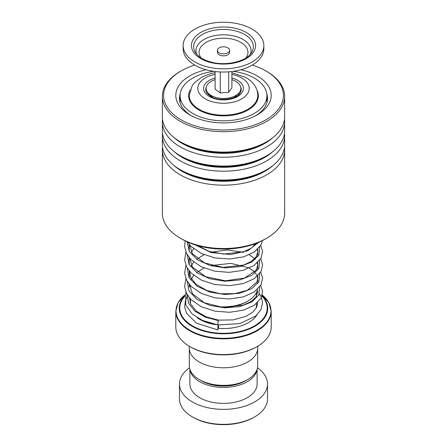 <?xml version="1.0" encoding="UTF-8"?>
<svg xmlns="http://www.w3.org/2000/svg" width="447" height="447" viewBox="0 0 447 447"><rect width="100%" height="100%" fill="white"/><g stroke="black" fill="none" stroke-linecap="round" stroke-linejoin="round"><path stroke-width="0.67" d="M257.69 349.073L257.69 365.629A34.19 19.741 180 0 1 247.677 379.587L245.638 380.766A31.307 18.076 180 0 1 201.362 380.766L199.323 379.592A34.19 19.741 180 0 1 199.323 379.587A34.19 19.741 180 0 1 189.31 365.629L189.31 349.073M247.677 379.587A34.19 19.741 180 0 1 199.323 379.592L201.362 380.766M208.442 94.848A15.287 8.823 180 0 1 208.213 93.322A15.287 8.823 180 0 1 208.218 93.172M208.336 93.294A15.287 8.823 0 0 0 208.241 93.864M211.347 96.798A12.84 7.415 180 0 1 210.85 95.68M216.365 306.458A34.263 19.78 0 0 0 247.727 301.099L246.861 301.596A33.039 19.076 180 0 1 221.159 307.134M247.727 301.099A34.263 19.78 0 0 0 257.539 289.365M257.226 346.52L256.36 347.017A46.471 26.831 180 0 1 190.64 347.017L189.774 346.52A47.695 27.535 0 0 0 257.226 346.52A47.695 27.535 0 0 0 271.195 327.048L271.195 311.324A47.695 27.535 180 0 1 241.749 336.759A47.695 27.535 180 0 1 189.774 330.791A47.695 27.535 180 0 1 175.805 311.324L175.805 327.048A47.695 27.535 0 0 0 189.774 346.52L190.64 347.017M257.74 346.218L257.74 348.017A34.24 19.769 180 0 1 236.603 366.283A34.24 19.769 180 0 1 199.289 361.997A34.24 19.769 180 0 1 189.26 348.017L189.26 346.218M238.782 93.172A15.287 8.823 180 0 1 238.787 93.322A15.287 8.823 180 0 1 238.558 94.848M236.15 95.68A12.84 7.415 180 0 1 235.653 96.798M238.759 93.864A15.287 8.823 0 0 0 238.664 93.294M254.628 416.911L253.767 417.414A42.8 24.714 180 0 1 193.233 417.414L192.372 416.911A44.024 25.418 0 0 0 254.628 416.911A44.024 25.418 0 0 0 267.524 398.942L267.524 383.962A44.024 25.418 0 0 0 257.483 367.808M189.975 369.507A33.631 19.417 0 0 0 199.72 381.716A33.631 19.417 0 0 0 235.144 386.202A33.631 19.417 0 0 0 257.025 369.507M189.869 369.2L189.869 383.962A33.631 19.417 0 0 0 199.72 397.69A33.631 19.417 0 0 0 236.368 401.903A33.631 19.417 0 0 0 257.131 383.962L257.131 369.2M189.517 367.808A44.024 25.418 0 0 0 179.476 383.962A44.024 25.418 0 0 0 192.372 401.937A44.024 25.418 0 0 0 240.346 407.446A44.024 25.418 0 0 0 267.524 383.962M179.476 383.962L179.476 398.942A44.024 25.418 0 0 0 192.372 416.911L193.233 417.414M266.736 238.173L265.004 239.173A58.697 33.888 180 0 1 182.002 239.173A58.697 33.888 180 0 1 181.996 239.173A58.697 33.888 180 0 1 181.985 239.167L180.264 238.173A61.144 35.302 0 0 0 180.275 238.178A61.144 35.302 0 0 0 266.736 238.173A61.144 35.302 0 0 0 284.644 213.208L284.644 149.874A61.144 35.302 180 0 1 246.906 182.482A61.144 35.302 180 0 1 180.275 174.838A61.144 35.302 180 0 1 162.356 149.874A61.144 35.302 180 0 1 162.518 147.309M194.702 65.05A59.92 34.598 0 0 0 181.13 70.928A59.92 34.598 0 0 0 181.136 119.857A59.92 34.598 0 0 0 265.876 119.852A59.92 34.598 0 0 0 265.87 70.928A59.92 34.598 0 0 0 265.864 70.922A59.92 34.598 0 0 0 252.298 65.05M266.725 71.419A61.144 35.302 180 0 1 266.736 71.425A61.144 35.302 180 0 1 284.644 96.39A61.144 35.302 180 0 1 246.906 128.999A61.144 35.302 180 0 1 180.275 121.355A61.144 35.302 180 0 1 162.356 96.39A61.144 35.302 180 0 1 180.264 71.425L181.13 70.928M240.899 69.754A47.695 27.535 180 0 1 257.215 75.917A47.695 27.535 180 0 1 257.226 114.857A47.695 27.535 180 0 1 189.785 114.862A47.695 27.535 180 0 1 189.774 114.857A47.695 27.535 180 0 1 206.101 69.754M180.236 93.686A44.024 25.418 0 0 0 179.476 98.385A44.024 25.418 0 0 0 191.126 115.605M284.482 147.309A61.144 35.302 180 0 1 284.644 149.874M284.482 133.329A61.144 35.302 180 0 1 284.644 135.894L284.644 144.75A61.144 35.302 180 0 1 266.736 169.709A61.144 35.302 180 0 1 180.275 169.715A61.144 35.302 180 0 1 180.264 169.709A61.144 35.302 180 0 1 162.356 144.75L162.356 135.894A61.144 35.302 180 0 1 162.518 133.329M284.644 135.894A61.144 35.302 180 0 1 246.906 168.508A61.144 35.302 180 0 1 180.275 160.859A61.144 35.302 180 0 1 162.356 135.894M284.482 119.355A61.144 35.302 180 0 1 284.644 121.914L284.644 130.77A61.144 35.302 180 0 1 266.736 155.729A61.144 35.302 180 0 1 180.275 155.735A61.144 35.302 180 0 1 180.264 155.729A61.144 35.302 180 0 1 162.356 130.77L162.356 121.914A61.144 35.302 180 0 1 162.518 119.355M284.644 121.914A61.144 35.302 180 0 1 246.906 154.528A61.144 35.302 180 0 1 180.275 146.879A61.144 35.302 180 0 1 162.356 121.914M284.644 96.39L284.644 116.79A61.144 35.302 180 0 1 266.736 141.755A61.144 35.302 180 0 1 180.275 141.755A61.144 35.302 180 0 1 180.264 141.755A61.144 35.302 180 0 1 162.356 116.79L162.356 96.39M162.356 149.874L162.356 213.208A61.144 35.302 0 0 0 180.264 238.173M255.874 115.605A44.024 25.418 0 0 0 267.524 98.385A44.024 25.418 0 0 0 266.764 93.686M190.104 89.992A34.855 20.121 0 0 0 188.645 95.753A34.855 20.121 0 0 0 234.831 114.778A34.855 20.121 0 0 0 258.355 95.753A34.855 20.121 0 0 0 256.896 89.992M213.705 71.336A43.415 25.066 0 0 0 209.386 72.051A43.415 25.066 0 0 0 180.085 95.753A43.415 25.066 0 0 0 237.614 119.455A43.415 25.066 0 0 0 266.915 95.753A43.415 25.066 0 0 0 233.295 71.336M218.086 324.539C217.616 326.902 217.935 321.516 218.32 320.566L218.51 320.125L206.117 316.85L196.356 311.185L190.545 303.753L189.506 297.937M218.415 328.344A2.447 0.296 94.9 0 0 218.415 325.109A2.447 0.296 94.9 0 0 218.203 325.55A2.447 0.296 94.9 0 0 217.862 328.26A2.447 0.296 94.9 0 0 217.991 329.981L196.412 323.142L186.583 313.308L184.661 307.011L185.427 300.462L187.042 296.953M185.902 292.003L185.723 304.854L192.093 313.95L203.458 321.041L217.896 324.98L239.888 323.583L255.723 316.051L260.998 309.603L262.59 302.368L261.014 296.506L259.389 293.88M221.164 53.59A6.113 3.531 0 0 0 229.613 50.327A6.113 3.531 0 0 0 225.836 47.069A6.113 3.531 0 0 0 217.387 50.327A6.113 3.531 0 0 0 221.164 53.59M217.387 50.327L217.387 52.327A6.113 3.531 0 0 0 221.164 55.59A6.113 3.531 0 0 0 229.613 52.327L229.613 50.327M183.147 45.538L183.147 48.729A40.353 23.3 0 0 0 208.073 70.257A40.353 23.3 0 0 0 263.853 48.729L263.853 45.538A40.353 23.3 0 0 0 238.927 24.009A40.353 23.3 0 0 0 183.147 45.538A40.353 23.3 0 0 0 208.073 67.067A40.353 23.3 0 0 0 263.853 45.538M215.102 71.52L215.102 89.054L220.259 92.931L228.663 92.289L231.898 87.774L231.898 71.52M228.663 92.289L228.663 71.838M220.259 92.931L220.259 71.956M212.733 97.44A12.84 7.415 180 0 1 212.56 97.284L208.704 93.658A17.366 10.024 180 0 1 215.102 79.639M231.898 79.639A17.366 10.024 180 0 1 238.296 93.658A17.366 10.024 180 0 1 225.774 98.351A17.366 10.024 180 0 1 208.704 93.658M238.296 93.658L234.44 97.284A12.84 7.415 180 0 1 234.267 97.44M240.682 86.953A17.729 10.236 180 0 1 239.989 93.255C236.731 99.357 218.823 101.815 210.649 96.418L207.011 93.255A17.729 10.236 180 0 1 206.318 86.953M231.898 77.996A19.903 11.488 180 0 1 237.575 80.287A19.903 11.488 180 0 1 237.575 96.535A19.903 11.488 180 0 1 209.425 96.535A19.903 11.488 180 0 1 215.102 77.996M256.517 303.597L256.517 306.083A33.017 19.065 180 0 1 256.371 307.888M216.683 324.734A33.017 19.065 180 0 1 200.155 319.56A33.017 19.065 180 0 1 199.077 318.907M257.763 99.435L257.763 95.401A34.263 19.78 180 0 1 236.614 113.678A34.263 19.78 180 0 1 199.273 109.386A34.263 19.78 180 0 1 189.237 95.401L189.237 99.435M215.102 74.386A25.702 14.84 0 0 0 205.324 98.904A25.702 14.84 0 0 0 241.676 98.904A25.702 14.84 0 0 0 241.676 77.918A25.702 14.84 0 0 0 231.898 74.386M185.013 294.847A47.477 27.412 0 0 0 189.93 330.283A47.477 27.412 0 0 0 254.125 331.842A47.477 27.412 0 0 0 262.233 295.042L268.882 302.731L271.195 311.324M257.718 291.897A47.477 27.412 0 0 0 257.712 291.891L257.025 291.198M262.043 295.718A44.236 25.54 180 0 1 250.247 328.601A44.236 25.54 180 0 1 192.221 326.316A44.236 25.54 180 0 1 184.818 295.858M184.74 296.4A43.722 25.239 0 0 0 192.584 325.924A43.722 25.239 0 0 0 249.649 328.31A43.722 25.239 0 0 0 261.936 296.048M256.846 315.051A35.464 20.473 180 0 1 217.857 328.294M272.687 165.72A58.35 33.687 180 0 1 182.247 171.419A58.35 33.687 180 0 1 174.313 165.72M272.687 151.74A58.35 33.687 180 0 1 182.247 157.439A58.35 33.687 180 0 1 174.313 151.74M272.687 137.76A58.35 33.687 180 0 1 182.247 143.459A58.35 33.687 180 0 1 174.313 137.76M266.736 169.709L264.764 170.849A58.35 33.687 180 0 1 182.247 170.855A58.35 33.687 180 0 1 182.236 170.849A58.35 33.687 180 0 1 182.231 170.843L180.264 169.709M266.736 155.729L264.764 156.869A58.35 33.687 180 0 1 182.247 156.875A58.35 33.687 180 0 1 182.236 156.869A58.35 33.687 180 0 1 182.231 156.863L180.264 155.729M266.736 141.755L264.764 142.895A58.35 33.687 180 0 1 182.247 142.895A58.35 33.687 180 0 1 182.236 142.895A58.35 33.687 180 0 1 182.231 142.889L180.264 141.755M218.32 320.566L205.329 317.163L194.92 311.168L188.573 303.323L187.176 294.623M259.685 286.952L258.908 294.919L251.885 301.921L239.855 306.558L224.947 307.843L209.799 305.402L197.099 299.496L189.081 291.019L187.176 281.308M259.685 273.637L258.908 281.61L251.885 288.611L239.855 293.243L224.947 294.528L209.799 292.087L197.099 286.181L189.081 277.704L187.176 267.999M259.685 260.327L258.908 268.295L251.885 275.296L239.855 279.928L224.947 281.219L209.799 278.772L197.099 272.871L189.081 264.395L187.176 254.684M259.685 247.012L258.93 254.941L251.991 261.914L240.084 266.563L225.288 267.915L210.196 265.574L197.457 259.802L189.288 251.438L187.125 241.805M258.489 242.419L247.962 250.706L230.568 254.55L211.207 252.544L195.339 244.945M250.409 54.143A27.558 15.913 0 0 0 234.038 36.011A27.558 15.913 0 0 0 205.793 38.526A27.558 15.913 0 0 0 196.591 54.143M245.967 57.903A24.456 14.12 0 0 0 232.848 39.28A24.456 14.12 0 0 0 206.084 42.409A24.456 14.12 0 0 0 201.033 57.903M234.921 30.754A29.871 17.243 0 0 0 202.966 34.162A29.871 17.243 0 0 0 195.317 52.394C198.088 56.842 203.586 60.133 211.8 62.273C227.171 66.363 247.269 60.853 251.683 52.394A29.871 17.243 0 0 0 234.921 30.754M211.235 62.653A32.083 18.523 0 0 0 253.147 52.617A32.083 18.523 0 0 0 235.765 28.418A32.083 18.523 0 0 0 193.853 38.453A32.083 18.523 0 0 0 211.235 62.653M256.517 292.394L256.517 296.199M257.763 242.727L257.763 243.498M257.763 249.208L257.763 256.807M257.763 262.523L257.763 270.122M257.763 275.838L257.763 283.437M257.763 95.401C257.668 88.227 253.734 82.259 245.956 77.493L231.898 72.677M175.805 311.324L178.185 302.613L185.019 294.841M215.102 72.677L210.872 73.565L202.329 76.789L194.417 82.734L192.182 85.64L189.237 95.401M189.237 244.364L189.237 251.354M189.237 257.673L189.237 264.669M189.237 270.988L189.237 277.984M189.237 284.303L189.237 287.108M190.483 299.049L190.483 303.597M265.87 70.928L266.736 71.425M266.915 95.753L266.915 102.603M180.085 95.753L180.085 102.603M180.085 101.542A4.889 4.889 0 0 0 179.917 101.977M257.422 289.907L257.718 291.964L256.014 296.992L251.035 301.569L243.09 305.172L221.986 307.212L204.335 302.77L192.495 293.824L189.506 284.627M190.618 280.085L193.691 275.386M196.669 272.569L204.072 268.044M210.448 265.647L230.831 263.356L248.599 267.736M249.303 268.105L253.7 271.128L256.891 275.207M257.316 276.263L257.718 278.66L256.924 282.102L247.308 290.259L234.96 293.629L220.555 293.763L206.726 290.455L195.965 284.225L190.59 277.229L189.506 271.312M190.618 266.775L193.691 262.076M196.669 259.254L204.072 254.734M210.448 252.337L227.473 249.934L243.503 252.343M249.303 254.79L253.823 257.925L255.31 259.467M257.316 262.948L257.718 265.412L256.109 270.228L244.598 278.04L225.417 280.789L205.804 276.777L192.528 267.245L189.506 257.997M191.316 252.063L193.691 248.761M253.51 244.33L254.645 245.409M257.316 249.633L257.718 252.181L256.036 257.019L251.208 261.517L243.509 265.093L222.936 267.351L204.67 262.981L192.433 253.807L189.506 244.688M256.299 243.313L251.315 248.135L243.76 251.7L223.5 254.075L209.246 251.415L197.652 245.632M218.51 320.125L233.077 319.918L245.911 316.37L252.79 312.123L256.746 307.167L257.701 302.524M190.483 300.937L189.997 302.222M197.261 317.845L200.2 319.689L218.415 325.109M260.746 285.348L262.59 291.304L261.065 298.076L254.377 305.223L243.604 310.123L229.663 312.291L214.845 311.151L201.29 306.743L190.914 299.501L186.455 293.266L184.622 286.365L185.902 278.688M260.746 272.033L262.59 278.023L261.048 284.795L254.287 291.975L243.403 296.869L229.602 298.982L214.957 297.858L201.53 293.545L191.176 286.449L186.578 280.202L184.633 273.262L185.902 265.378M260.746 258.718L262.59 264.719L261.042 271.491L254.265 278.677L243.352 283.571L229.534 285.672L214.878 284.532L201.457 280.196L191.12 273.083L186.555 266.837L184.633 259.903L185.902 252.063M260.746 245.409L262.596 251.46L261.014 258.237L254.097 265.479L242.972 270.362L229.121 272.368L214.493 271.145L201.144 266.736L190.919 259.567L186.46 253.332L184.622 246.426L185.192 240.883M262.478 240.547L261.07 244.816L254.399 251.957L243.654 256.857L229.741 259.036L214.94 257.919L201.39 253.538L190.998 246.331L187.556 242"/></g></svg>
